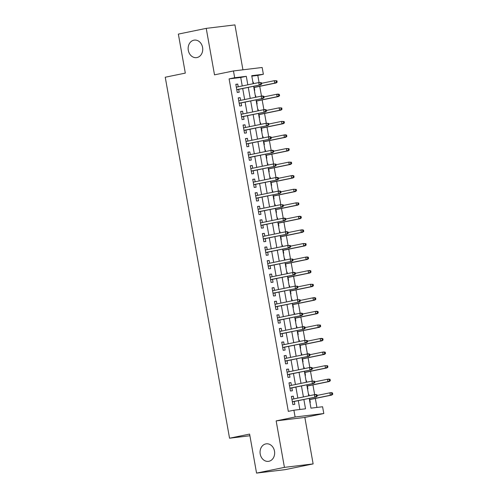 <?xml version="1.0" encoding="UTF-8"?>
<svg xmlns="http://www.w3.org/2000/svg" width="498" height="498" viewBox="0 0 498 498"><rect width="100%" height="100%" fill="white"/><g stroke="black" fill="none" stroke-linecap="round" stroke-linejoin="round"><path stroke-width="0.75" d="M265.808 443.911A8.827 7.277 83.1 0 1 266.293 443.83A8.827 7.277 83.1 0 1 274.535 451.425A8.827 7.277 83.1 0 1 268.901 461.279A8.827 7.277 83.1 0 1 268.41 461.36A8.827 7.277 83.1 0 1 260.168 453.765A8.827 7.277 83.1 0 1 265.808 443.911M193.89 40.182A8.827 7.277 83.1 0 1 194.382 40.108A8.827 7.277 83.1 0 1 202.624 47.702A8.827 7.277 83.1 0 1 196.984 57.556A8.827 7.277 83.1 0 1 196.498 57.637A8.827 7.277 83.1 0 1 188.256 50.043A8.827 7.277 83.1 0 1 193.89 40.182M309.221 398.4L310.957 408.155L322.592 406.748L323.8 413.533L295.102 417L293.895 410.215L305.529 408.808L303.867 399.496M304.851 417.43L276.153 420.891L284.426 467.373L256.557 473.1L285.261 469.633L313.13 463.906L304.851 417.43L323.8 413.533M242.931 69.807L234.931 24.9L206.228 28.367L214.507 74.843L233.462 70.953L262.16 67.485L263.367 74.27L251.733 75.677L253.165 83.72M259.066 82.531L257.796 75.416L263.367 74.27M316.94 407.432L315.34 398.456M314.661 394.653L312.918 384.886M312.246 381.082L310.503 371.315M309.824 367.512L308.088 357.745M307.409 353.941L305.666 344.174M304.994 340.371L303.251 330.604M302.572 326.8L300.836 317.033M300.157 313.23L298.42 303.463M297.742 299.659L295.999 289.892M295.32 286.089L293.583 276.322M292.905 272.518L291.168 262.751M290.49 258.948L288.747 249.181M288.068 245.377L286.331 235.61M285.653 231.807L283.916 222.04M283.238 218.236L281.495 208.469M280.822 204.666L279.079 194.899M278.401 191.095L276.664 181.328M275.985 177.525L274.242 167.758M273.57 163.954L271.827 154.187M271.149 150.384L269.412 140.617M268.733 136.813L266.99 127.046M266.318 123.243L264.575 113.476M263.896 109.672L262.16 99.905M261.481 96.102L259.738 86.335M284.426 467.373L313.13 463.906M256.557 473.1L249.61 434.082L229.547 438.209L165.243 77.234L185.312 73.106L178.359 34.094L206.228 28.367M293.826 398.91L293.347 396.196L291.405 396.433L292.855 404.575L294.797 404.339L294.281 401.469M291.411 385.34L290.925 382.626L288.989 382.862L290.44 391.005L292.376 390.768L291.865 387.898M288.996 371.769L288.51 369.055L286.568 369.292L288.018 377.434L289.961 377.198L289.45 374.328M286.574 358.199L286.095 355.485L284.153 355.721L285.603 363.864L287.545 363.627L287.029 360.757M284.159 344.628L283.673 341.914L281.737 342.151L283.188 350.293L285.124 350.057L284.613 347.187M281.744 331.058L281.258 328.344L279.316 328.58L280.766 336.723L282.708 336.486L282.198 333.616M279.322 317.487L278.843 314.773L276.9 315.01L278.351 323.152L280.293 322.916L279.776 320.046M276.907 303.917L276.421 301.203L274.485 301.439L275.936 309.582L277.872 309.345L277.361 306.475M274.491 290.346L274.006 287.632L272.064 287.869L273.514 296.011L275.456 295.775L274.946 292.905M272.07 276.776L271.591 274.062L269.648 274.298L271.099 282.441L273.041 282.204L272.524 279.334M269.655 263.205L269.169 260.491L267.233 260.728L268.683 268.87L270.619 268.634L270.109 265.764M267.239 249.635L266.754 246.921L264.812 247.157L266.262 255.3L268.204 255.063L267.694 252.193M264.818 236.064L264.338 233.35L262.396 233.587L263.847 241.729L265.789 241.493L265.278 238.623M262.402 222.494L261.917 219.78L259.981 220.016L261.431 228.159L263.367 227.922L262.857 225.052M259.987 208.923L259.502 206.209L257.566 206.446L259.016 214.588L260.952 214.352L260.442 211.482M257.566 195.353L257.086 192.639L255.144 192.875L256.595 201.018L258.537 200.781L258.026 197.911M255.15 181.782L254.665 179.068L252.729 179.305L254.179 187.447L256.115 187.211L255.605 184.341M252.735 168.212L252.249 165.498L250.313 165.734L251.764 173.877L253.7 173.64L253.189 170.77M250.313 154.641L249.834 151.927L247.892 152.164L249.342 160.306L251.285 160.07L250.774 157.2M247.898 141.071L247.413 138.357L245.477 138.593L246.927 146.736L248.863 146.499L248.353 143.629M245.483 127.5L244.997 124.786L243.061 125.023L244.512 133.165L246.448 132.929L245.937 130.059M243.061 113.93L242.582 111.216L240.64 111.452L242.09 119.595L244.032 119.358L243.522 116.488M240.646 100.359L240.167 97.645L238.225 97.876L239.675 106.018L241.611 105.788L241.1 102.918M252.909 82.276L253.258 82.201L253.519 83.645M254.354 90.387L254.708 90.343L254.198 87.474M255.325 95.846L255.679 95.772L255.935 97.216M256.775 103.958L257.13 103.914L256.613 101.044M257.746 109.417L258.095 109.342L258.35 110.786M259.19 117.528L259.545 117.484L259.035 114.615M260.161 122.987L260.51 122.913L260.771 124.357M261.606 131.099L261.96 131.055L261.45 128.185M262.577 136.558L262.932 136.483L263.187 137.927M264.027 144.669L264.382 144.625L263.865 141.756M264.998 150.128L265.347 150.054L265.602 151.498M266.442 158.239L266.797 158.196L266.287 155.326M267.414 163.699L267.762 163.624L268.024 165.068M268.858 171.81L269.213 171.766L268.702 168.897M269.829 177.269L270.184 177.195L270.439 178.639M271.279 185.381L271.634 185.337L271.117 182.467M272.25 190.84L272.599 190.765L272.854 192.209M273.695 198.951L274.049 198.907L273.539 196.038M274.666 204.41L275.014 204.336L275.276 205.78M276.11 212.522L276.465 212.478L275.954 209.608M277.081 217.981L277.436 217.906L277.691 219.35M278.525 226.092L278.886 226.048L278.37 223.179M279.502 231.551L279.851 231.477L280.106 232.921M280.947 239.663L281.302 239.619L280.791 236.749M281.918 245.122L282.266 245.047L282.528 246.491M283.362 253.233L283.717 253.189L283.206 250.32M284.333 258.692L284.688 258.618L284.943 260.062M285.777 266.804L286.138 266.76L285.622 263.89M286.755 272.263L287.103 272.188L287.358 273.632M288.199 280.374L288.554 280.33L288.043 277.461M289.17 285.833L289.519 285.759L289.774 287.203M290.614 293.945L290.969 293.901L290.459 291.031M291.585 299.404L291.934 299.329L292.195 300.773M293.029 307.515L293.384 307.471L292.874 304.602M294.007 312.974L294.355 312.9L294.611 314.344M295.451 321.086L295.806 321.042L295.295 318.172M296.422 326.545L296.771 326.47L297.026 327.914M297.866 334.656L298.221 334.612L297.711 331.743M298.837 340.115L299.186 340.041L299.447 341.485M300.282 348.226L300.636 348.183L300.126 345.313M301.253 353.686L301.607 353.611L301.863 355.055M302.703 361.797L303.058 361.753L302.547 358.884M303.674 367.256L304.023 367.182L304.278 368.626M305.118 375.368L305.473 375.324L304.963 372.454M306.089 380.827L306.438 380.752L306.7 382.196M307.534 388.938L307.889 388.894L307.378 386.025M257.796 75.416L251.82 76.138M252.903 82.245L253.258 82.201M255.325 95.815L255.679 95.772M257.74 109.386L258.095 109.342M260.155 122.956L260.51 122.913M262.577 136.527L262.932 136.483M264.992 150.097L265.347 150.054M267.407 163.668L267.762 163.624M269.829 177.238L270.184 177.195M272.244 190.809L272.599 190.765M274.659 204.379L275.014 204.336M277.075 217.95L277.436 217.906M279.496 231.52L279.851 231.477M281.912 245.091L282.266 245.047M284.327 258.661L284.688 258.618M286.748 272.232L287.103 272.188M289.164 285.802L289.519 285.759M291.579 299.373L291.934 299.329M294.001 312.943L294.355 312.9M296.416 326.514L296.771 326.47M298.831 340.084L299.186 340.041M301.253 353.655L301.607 353.611M303.668 367.225L304.023 367.182M306.083 380.796L306.438 380.752M308.505 394.366L308.86 394.323L309.115 395.767M309.955 402.509L310.31 402.465L309.8 399.595M242.24 85.961L240.733 77.476L229.099 78.883L288.317 411.36L293.895 410.215M299.871 409.493L298.296 400.641M297.841 398.083L295.88 387.07M295.426 384.512L293.459 373.5M293.005 370.942L291.044 359.93M290.589 357.371L288.628 346.359M288.174 343.801L286.207 332.789M285.752 330.23L283.792 319.218M283.337 316.66L281.376 305.648M280.922 303.089L278.955 292.077M278.5 289.519L276.539 278.507M276.085 275.948L274.124 264.936M273.67 262.378L271.703 251.366M271.248 248.807L269.287 237.795M268.833 235.237L266.872 224.225M266.418 221.666L264.457 210.654M263.996 208.096L262.035 197.084M261.581 194.525L259.62 183.513M259.165 180.955L257.205 169.943M256.744 167.384L254.783 156.372M254.329 153.814L252.368 142.802M251.913 140.243L249.952 129.231M249.492 126.673L247.531 115.661M247.076 113.102L245.116 102.09M244.661 99.532L242.7 88.519M238.231 86.789L237.745 84.075L235.809 84.305L237.26 92.447L239.196 92.217L238.685 89.347M229.547 438.209L249.909 435.75M276.153 420.891L295.102 417M229.099 78.883L234.67 77.738L233.462 70.953M253.625 86.272L255.586 97.291M256.04 99.843L258.001 110.861M258.456 113.413L260.417 124.432M260.877 126.984L262.838 138.002M263.293 140.554L265.253 151.573M265.708 154.125L267.669 165.143M268.129 167.695L270.09 178.714M270.545 181.266L272.506 192.284M272.96 194.836L274.921 205.855M275.375 208.407L277.342 219.425M277.797 221.977L279.758 232.996M280.212 235.548L282.173 246.566M282.627 249.118L284.595 260.137M285.049 262.689L287.01 273.707M287.464 276.259L289.425 287.278M289.88 289.83L291.847 300.848M292.301 303.4L294.262 314.419M294.716 316.977L296.677 327.989M297.132 330.548L299.099 341.56M299.553 344.118L301.514 355.13M301.969 357.689L303.929 368.701M304.384 371.259L306.345 382.271M306.805 384.83L308.766 395.842M247.817 84.816L246.305 76.331L234.67 77.738M303.413 396.937L301.452 385.925M300.997 383.367L299.037 372.355M298.582 369.796L296.615 358.784M296.161 356.226L294.2 345.214M293.745 342.655L291.784 331.643M291.33 329.085L289.363 318.073M288.908 315.514L286.948 304.502M286.493 301.944L284.532 290.932M284.078 288.373L282.117 277.361M281.656 274.803L279.695 263.791M279.241 261.232L277.28 250.22M276.826 247.662L274.865 236.65M274.404 234.091L272.443 223.079M271.989 220.521L270.028 209.509M269.574 206.95L267.613 195.938M267.152 193.38L265.191 182.368M264.737 179.809L262.776 168.797M262.322 166.239L260.361 155.227M259.9 152.668L257.939 141.656M257.485 139.098L255.524 128.086M255.069 125.527L253.109 114.515M252.654 111.957L250.687 100.945M250.233 98.386L248.272 87.374M240.733 77.476L246.305 76.331M235.834 84.467L237.745 84.075M308.505 394.397L308.86 394.323M238.256 98.038L240.167 97.645M240.671 111.608L242.582 111.216M243.086 125.179L244.997 124.786M245.502 138.749L247.413 138.357M247.923 152.32L249.834 151.927M250.338 165.89L252.249 165.498M252.754 179.461L254.665 179.068M255.175 193.031L257.086 192.639M257.591 206.602L259.502 206.209M260.006 220.172L261.917 219.78M262.427 233.743L264.338 233.35M264.843 247.313L266.754 246.921M267.258 260.884L269.169 260.491M269.679 274.454L271.591 274.062M272.095 288.025L274.006 287.632M274.51 301.595L276.421 301.203M276.932 315.166L278.843 314.773M279.347 328.736L281.258 328.344M281.762 342.307L283.673 341.914M284.184 355.877L286.095 355.485M286.599 369.448L288.51 369.055M289.014 383.018L290.925 382.626M291.436 396.589L293.347 396.196M236.774 89.74L260.603 84.841L236.755 89.621M260.871 84.131L261.643 84.038L261.4 82.68L260.628 82.774L260.871 84.131L259.203 85.009L258.773 82.568L236.32 87.181M260.628 82.774L258.773 82.568L261.4 82.68M260.603 84.841L261.643 84.038M277.156 82.164L276.913 80.807L276.141 80.9L276.384 82.257L277.156 82.164L276.116 82.967L274.722 83.135L274.286 80.695L261.518 83.315M276.141 80.9L274.286 80.695L276.913 80.807M276.384 82.257L274.722 83.135L253.831 87.43M276.116 82.967L253.849 87.542M239.189 103.31L263.019 98.411L239.171 103.192M263.286 97.701L264.058 97.608L263.822 96.251L263.044 96.344L263.286 97.701L261.624 98.579L261.189 96.139L238.735 100.752M263.044 96.344L261.189 96.139L262.583 95.971L263.822 96.251M263.019 98.411L264.058 97.608M241.611 116.881L265.434 111.982L241.586 116.762M265.702 111.272L266.48 111.178L266.237 109.821L265.459 109.915L265.702 111.272L264.04 112.15L263.604 109.709L241.15 114.322M265.459 109.915L263.604 109.709L264.998 109.541L266.237 109.821M265.434 111.982L266.48 111.178M244.026 130.451L267.856 125.552L244.008 130.333M268.117 124.842L268.895 124.749L268.652 123.392L267.88 123.485L268.117 124.842L266.455 125.72L266.019 123.28L243.572 127.893M267.88 123.485L266.019 123.28L268.652 123.392M267.856 125.552L268.895 124.749M246.442 144.022L270.271 139.123L246.423 143.903M270.539 138.413L271.31 138.32L271.074 136.962L270.296 137.056L270.539 138.413L268.876 139.291L268.441 136.85L245.987 141.463M270.296 137.056L268.441 136.85L269.835 136.682L271.074 136.962M270.271 139.123L271.31 138.32M279.577 95.734L279.334 94.377L278.556 94.471L278.799 95.828L279.577 95.734L278.531 96.537L277.137 96.705L276.701 94.265L263.934 96.886M278.556 94.471L276.701 94.265L278.096 94.097L279.334 94.377M278.799 95.828L277.137 96.705L256.246 101.001M278.531 96.537L256.265 101.113M281.993 109.305L281.75 107.948L280.978 108.041L281.214 109.398L281.993 109.305L280.953 110.108L279.552 110.276L279.117 107.836L266.349 110.456M280.978 108.041L279.117 107.836L281.75 107.948M281.214 109.398L279.552 110.276L258.661 114.571M280.953 110.108L258.686 114.683M284.408 122.875L284.165 121.518L283.393 121.612L283.636 122.969L284.408 122.875L283.368 123.678L281.974 123.846L281.538 121.406L268.771 124.027M283.393 121.612L281.538 121.406L284.165 121.518M283.636 122.969L281.974 123.846L261.083 128.142M283.368 123.678L261.101 128.254M286.829 136.446L286.587 135.089L285.808 135.182L286.051 136.539L286.829 136.446L285.784 137.249L284.389 137.417L283.953 134.977L271.186 137.597M285.808 135.182L283.953 134.977L285.348 134.809L286.587 135.089M286.051 136.539L284.389 137.417L263.498 141.712M285.784 137.249L263.517 141.824M248.863 157.592L272.686 152.693L248.838 157.474M272.954 151.983L273.732 151.89L273.489 150.533L272.711 150.626L272.954 151.983L271.292 152.861L270.856 150.421L248.402 155.034M272.711 150.626L270.856 150.421L272.25 150.253L273.489 150.533M272.686 152.693L273.732 151.89M289.245 150.016L289.002 148.659L288.224 148.753L288.466 150.11L289.245 150.016L288.199 150.819L286.804 150.987L286.369 148.547L273.601 151.168M288.224 148.753L286.369 148.547L289.002 148.659M288.466 150.11L286.804 150.987L265.913 155.283M288.199 150.819L265.938 155.395M251.278 171.163L275.108 166.264L251.26 171.044M275.369 165.554L276.147 165.461L275.904 164.103L275.133 164.197L275.369 165.554L273.707 166.432L273.271 163.991L250.824 168.604M275.133 164.197L273.271 163.991L275.904 164.103M275.108 166.264L276.147 165.461M291.66 163.587L291.417 162.23L290.645 162.323L290.888 163.68L291.66 163.587L290.62 164.39L289.226 164.558L288.79 162.118L276.017 164.738M290.645 162.323L288.79 162.118L291.417 162.23M290.888 163.68L289.226 164.558L268.335 168.853M290.62 164.39L268.354 168.965M253.694 184.733L277.523 179.834L253.675 184.615M277.791 179.124L278.563 179.031L278.326 177.674L277.548 177.767L277.791 179.124L276.129 180.002L275.693 177.562L253.239 182.175M277.548 177.767L275.693 177.562L277.087 177.394L278.326 177.674M277.523 179.834L278.563 179.031M294.081 177.157L293.839 175.8L293.061 175.894L293.303 177.251L294.081 177.157L293.036 177.96L291.641 178.128L291.206 175.688L278.438 178.309M293.061 175.894L291.206 175.688L292.6 175.52L293.839 175.8M293.303 177.251L291.641 178.128L270.75 182.424M293.036 177.96L270.769 182.536M256.115 198.304L279.938 193.405L256.09 198.185M280.206 192.695L280.984 192.602L280.741 191.244L279.963 191.338L280.206 192.695L278.544 193.573L278.108 191.132L255.655 195.745M279.963 191.338L278.108 191.132L279.502 190.964L280.741 191.244M279.938 193.405L280.984 192.602M296.497 190.728L296.254 189.371L295.476 189.464L295.719 190.821L296.497 190.728L295.451 191.531L294.057 191.699L293.621 189.259L280.853 191.879M295.476 189.464L293.621 189.259L296.254 189.371M295.719 190.821L294.057 191.699L273.165 195.994M295.451 191.531L273.184 196.106M258.53 211.874L282.36 206.975L258.512 211.756M282.621 206.265L283.399 206.172L283.157 204.815L282.385 204.908L282.621 206.265L280.959 207.143L280.523 204.703L258.076 209.316M282.385 204.908L280.523 204.703L283.157 204.815M282.36 206.975L283.399 206.172M298.912 204.298L298.669 202.941L297.897 203.035L298.14 204.392L298.912 204.298L297.872 205.101L296.472 205.269L296.042 202.829L283.269 205.45M297.897 203.035L296.042 202.829L298.669 202.941M298.14 204.392L296.472 205.269L275.587 209.565M297.872 205.101L275.606 209.677M260.946 225.445L284.775 220.546L260.927 225.326M285.043 219.836L285.815 219.743L285.578 218.385L284.8 218.479L285.043 219.836L283.381 220.714L282.945 218.273L260.491 222.886M284.8 218.479L282.945 218.273L284.339 218.105L285.578 218.385M284.775 220.546L285.815 219.743M301.334 217.869L301.091 216.512L300.313 216.605L300.555 217.962L301.334 217.869L300.288 218.672L298.893 218.84L298.458 216.4L285.69 219.02M300.313 216.605L298.458 216.4L299.852 216.232L301.091 216.512M300.555 217.962L298.893 218.84L278.002 223.135M300.288 218.672L278.021 223.247M263.367 239.015L287.19 234.116L263.342 238.897M287.458 233.406L288.236 233.313L287.993 231.956L287.215 232.049L287.458 233.406L285.796 234.284L285.36 231.844L262.907 236.457M287.215 232.049L285.36 231.844L286.755 231.676L287.993 231.956M287.19 234.116L288.236 233.313M303.749 231.439L303.506 230.082L302.728 230.176L302.971 231.533L303.749 231.439L302.703 232.242L301.309 232.41L300.873 229.97L288.105 232.591M302.728 230.176L300.873 229.97L302.274 229.802L303.506 230.082M302.971 231.533L301.309 232.41L280.418 236.706M302.703 232.242L280.436 236.818M265.783 252.586L289.612 247.687L265.764 252.467M289.873 246.977L290.651 246.884L290.409 245.526L289.637 245.62L289.873 246.977L288.211 247.855L287.776 245.414L265.328 250.027M289.637 245.62L287.776 245.414L290.409 245.526M289.612 247.687L290.651 246.884M306.164 245.01L305.921 243.653L305.15 243.746L305.392 245.103L306.164 245.01L305.125 245.813L303.724 245.981L303.294 243.541L290.521 246.161M305.15 243.746L303.294 243.541L305.921 243.653M305.392 245.103L303.724 245.981L282.833 250.276M305.125 245.813L282.858 250.388M268.198 266.156L292.027 261.257L268.179 266.038M292.295 260.547L293.067 260.454L292.824 259.097L292.052 259.19L292.295 260.547L290.633 261.425L290.197 258.985L267.743 263.598M292.052 259.19L290.197 258.985L292.824 259.097M292.027 261.257L293.067 260.454M308.579 258.58L308.343 257.223L307.565 257.317L307.808 258.674L308.579 258.58L307.54 259.383L306.146 259.551L305.71 257.111L292.942 259.732M307.565 257.317L305.71 257.111L307.104 256.943L308.343 257.223M307.808 258.674L306.146 259.551L285.254 263.847M307.54 259.383L285.273 263.959M270.613 279.727L294.443 274.828L270.595 279.608M294.71 274.118L295.488 274.024L295.246 272.667L294.467 272.761L294.71 274.118L293.048 274.996L292.612 272.555L270.159 277.168M294.467 272.761L292.612 272.555L294.007 272.387L295.246 272.667M294.443 274.828L295.488 274.024M311.001 272.151L310.758 270.794L309.98 270.887L310.223 272.244L311.001 272.151L309.955 272.954L308.561 273.122L308.125 270.682L295.358 273.302M309.98 270.887L308.125 270.682L309.519 270.514L310.758 270.794M310.223 272.244L308.561 273.122L287.67 277.417M309.955 272.954L287.688 277.529M273.035 293.297L296.864 288.398L273.016 293.179M297.125 287.688L297.904 287.595L297.661 286.238L296.883 286.331L297.125 287.688L295.463 288.566L295.028 286.126L272.58 290.739M296.883 286.331L295.028 286.126L297.661 286.238M296.864 288.398L297.904 287.595M313.416 285.721L313.174 284.364L312.402 284.458L312.644 285.815L313.416 285.721L312.377 286.524L310.976 286.692L310.54 284.252L297.773 286.873M312.402 284.458L310.54 284.252L313.174 284.364M312.644 285.815L310.976 286.692L290.085 290.988M312.377 286.524L290.11 291.1M275.45 306.868L299.279 301.969L275.431 306.749M299.547 301.259L300.319 301.166L300.076 299.808L299.304 299.902L299.547 301.259L297.885 302.137L297.449 299.696L274.996 304.309M299.304 299.902L297.449 299.696L300.076 299.808M299.279 301.969L300.319 301.166M315.832 299.292L315.595 297.935L314.817 298.028L315.06 299.385L315.832 299.292L314.792 300.095L313.398 300.263L312.962 297.823L300.194 300.443M314.817 298.028L312.962 297.823L314.356 297.655L315.595 297.935M315.06 299.385L313.398 300.263L292.507 304.558M314.792 300.095L292.525 304.67M277.865 320.438L301.695 315.539L277.847 320.32M301.962 314.829L302.74 314.736L302.498 313.379L301.72 313.472L301.962 314.829L300.3 315.707L299.864 313.267L277.411 317.88M301.72 313.472L299.864 313.267L301.259 313.099L302.498 313.379M301.695 315.539L302.74 314.736M318.253 312.862L318.01 311.505L317.232 311.599L317.475 312.956L318.253 312.862L317.207 313.665L315.813 313.833L315.377 311.393L302.61 314.014M317.232 311.599L315.377 311.393L316.772 311.225L318.01 311.505M317.475 312.956L315.813 313.833L294.922 318.129M317.207 313.665L294.941 318.241M280.287 334.009L304.11 329.11L280.262 333.89M304.378 328.4L305.156 328.307L304.913 326.949L304.135 327.043L304.378 328.4L302.716 329.278L302.28 326.837L279.832 331.45M304.135 327.043L302.28 326.837L303.68 326.669L304.913 326.949M304.11 329.11L305.156 328.307M320.668 326.433L320.426 325.076L319.654 325.169L319.89 326.526L320.668 326.433L319.629 327.236L318.228 327.404L317.792 324.964L305.025 327.584M319.654 325.169L317.792 324.964L320.426 325.076M319.89 326.526L318.228 327.404L297.337 331.699M319.629 327.236L297.362 331.811M282.702 347.579L306.531 342.68L282.683 347.461M306.799 341.97L307.571 341.877L307.328 340.52L306.556 340.613L306.799 341.97L305.131 342.848L304.701 340.408L282.248 345.021M306.556 340.613L304.701 340.408L307.328 340.52M306.531 342.68L307.571 341.877M323.084 340.003L322.847 338.646L322.069 338.74L322.312 340.097L323.084 340.003L322.044 340.806L320.65 340.974L320.214 338.534L307.447 341.155M322.069 338.74L320.214 338.534L321.608 338.366L322.847 338.646M322.312 340.097L320.65 340.974L299.759 345.27M322.044 340.806L299.777 345.382M285.117 361.15L308.947 356.251L285.099 361.031M309.214 355.541L309.993 355.448L309.75 354.09L308.972 354.184L309.214 355.541L307.552 356.419L307.117 353.978L284.663 358.591M308.972 354.184L307.117 353.978L308.511 353.81L309.75 354.09M308.947 356.251L309.993 355.448M325.505 353.574L325.262 352.217L324.484 352.31L324.727 353.667L325.505 353.574L324.459 354.377L323.065 354.545L322.629 352.105L309.862 354.725M324.484 352.31L322.629 352.105L324.024 351.937L325.262 352.217M324.727 353.667L323.065 354.545L302.174 358.84M324.459 354.377L302.193 358.952M287.539 374.72L311.362 369.821L287.514 374.602M311.63 369.111L312.408 369.018L312.165 367.661L311.387 367.754L311.63 369.111L309.968 369.989L309.532 367.549L287.085 372.162M311.387 367.754L309.532 367.549L310.933 367.381L312.165 367.661M311.362 369.821L312.408 369.018M327.921 367.144L327.678 365.787L326.906 365.881L327.142 367.238L327.921 367.144L326.881 367.947L325.48 368.115L325.045 365.675L312.277 368.296M326.906 365.881L325.045 365.675L327.678 365.787M327.142 367.238L325.48 368.115L304.589 372.411M326.881 367.947L304.614 372.523M289.954 388.291L313.784 383.392L289.936 388.172M314.051 382.682L314.823 382.589L314.58 381.231L313.808 381.325L314.051 382.682L312.383 383.56L311.953 381.119L289.5 385.732M313.808 381.325L311.953 381.119L314.58 381.231M313.784 383.392L314.823 382.589M330.336 380.715L330.099 379.358L329.321 379.451L329.564 380.808L330.336 380.715L329.296 381.518L327.902 381.686L327.466 379.246L314.699 381.866M329.321 379.451L327.466 379.246L328.861 379.078L330.099 379.358M329.564 380.808L327.902 381.686L307.011 385.981M329.296 381.518L307.029 386.093M292.37 401.861L316.199 396.962L292.351 401.743M316.467 396.252L317.238 396.159L317.002 394.802L316.224 394.895L316.467 396.252L314.804 397.13L314.369 394.69L291.915 399.303M316.224 394.895L314.369 394.69L315.763 394.522L317.002 394.802M316.199 396.962L317.238 396.159M332.757 394.285L332.515 392.928L331.736 393.022L331.979 394.379L332.757 394.285L331.712 395.088L330.317 395.256L329.881 392.816L317.114 395.437M331.736 393.022L329.881 392.816L331.276 392.648L332.515 392.928M331.979 394.379L330.317 395.256L309.426 399.552M331.712 395.088L309.445 399.664"/></g></svg>
